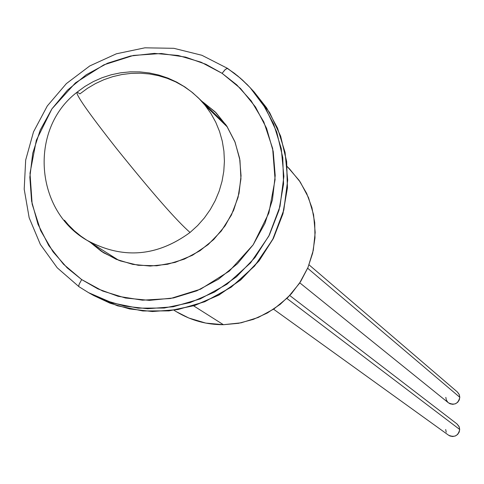 <?xml version="1.0" encoding="UTF-8"?>
<svg xmlns="http://www.w3.org/2000/svg" width="484" height="484" viewBox="0 0 484 484"><rect width="100%" height="100%" fill="white"/><g stroke="black" fill="none" stroke-linecap="round" stroke-linejoin="round"><path stroke-width="0.73" d="M92.438 244.154L92.039 243.464L92.438 244.154M174.01 310.262L176.69 311.884C190.992 320.45 206.565 324.728 223.414 324.704L193.63 305.846L223.414 324.704L241.147 322.81L258.25 317.462L274.059 308.871L287.962 297.37L299.414 283.394L307.969 267.495L313.293 250.295L315.181 232.459L313.571 214.678L308.526 197.653L300.249 182.032L289.402 168.741M289.075 168.414L287.236 166.635M176.442 311.738L188.821 318.024L205.748 323.088L223.414 324.704L238.6 323.3L253.398 319.355L267.386 312.985L280.169 304.369L291.38 293.746L300.703 281.416L307.866 267.737L312.67 253.096L314.975 237.91L314.727 222.616L311.926 207.642L306.668 193.412L299.094 180.338L287.23 166.55M95.856 245.866L94.059 245.594M76.587 92.577C28.623 129.591 34.969 211.732 88.13 240.953C123.196 259.351 157.167 256.526 190.049 232.465C176.751 220.886 152.248 192.91 116.535 148.534C87.985 112.227 74.869 93.412 77.186 92.087C74.869 93.412 87.985 112.227 116.535 148.534C152.248 192.91 176.751 220.886 190.049 232.465L197.617 225.58L204.399 217.903L210.298 209.53L215.241 200.57L219.167 191.132L222.023 181.343L223.783 171.324L224.413 161.208L223.911 151.117L222.283 141.177L219.554 131.521L215.761 122.27L210.951 113.54L205.186 105.439L227.407 127.038L205.186 105.439L210.951 113.54L215.761 122.27L219.554 131.521L222.283 141.177L223.911 151.117L224.413 161.208L223.783 171.324L222.023 181.343L219.167 191.132L215.241 200.57L210.298 209.53L204.399 217.903L197.617 225.58L190.049 232.465C156.762 256.75 122.494 259.406 87.235 240.421M86.122 239.731L80.925 236.18L74.439 230.886L68.492 224.981L64.426 220.184M198.984 98.512L205.186 105.439L199.741 99.28L192.674 92.746L184.961 86.999L176.678 82.092L167.924 78.093L158.8 75.044L149.405 72.969L139.846 71.898L130.226 71.844L120.655 72.806L111.235 74.772L102.082 77.724L93.291 81.621L84.966 86.424L77.186 92.087L79.908 93.884L87.447 88.336L95.493 83.581L103.963 79.672L112.766 76.647L121.811 74.548L131.001 73.393L140.233 73.199L149.411 73.961L158.443 75.673L167.228 78.329L175.674 81.887L183.69 86.321L191.186 91.585L198.077 97.611M227.559 68.389L225.393 69.394L222.102 73.332L224.951 69.811L227.147 68.311L234.462 73.326L242.587 80.132L250.119 87.61L240.469 78.245L227.619 68.444L237.807 76L247.191 84.549L254.148 91.966L266.702 107.968L277.507 128.091L285.07 152.375L287.69 180.181L283.83 210.002L272.686 239.513L254.602 266.025L231.164 287.206L204.75 301.756L177.84 309.578L152.399 311.527L129.645 308.943L110.092 303.22L93.751 295.567L117.43 305.773L142.822 310.946L168.886 310.843L194.562 305.458L218.786 295.004L240.56 279.891L258.976 260.749L273.279 238.364L282.874 213.656L287.369 187.659L286.595 161.438L280.587 136.071L269.618 112.597L254.148 91.966L269.649 112.621L280.641 136.125L286.661 161.517L287.454 187.75L282.965 213.759L273.381 238.467L259.085 260.846L240.669 279.982L218.895 295.077L194.659 305.525L168.97 310.891L142.877 310.976L117.461 305.791L93.751 295.567L88.572 292.663L79.013 286.728L88.572 292.663L105.022 300.37L124.715 306.13L147.626 308.731L173.248 306.765L200.346 298.888L226.948 284.229L250.555 262.891L268.765 236.192L279.994 206.474L283.878 176.442L281.246 148.437L273.635 123.983L262.758 103.721L250.119 87.61L265.692 108.38L276.733 132.017L282.777 157.56L283.557 183.968L279.026 210.153L269.364 235.036L254.959 257.585L236.41 276.866L214.485 292.082L190.085 302.615L164.233 308.042L137.982 308.145L112.415 302.942L88.572 292.663L78.989 286.709L78.729 286.044L79.152 284.223L81.681 279.583L79.152 284.223L78.729 286.044L78.989 286.709L57.239 267.809L40.366 244.444L29.173 217.794L24.2 189.196L25.676 160.071L33.511 131.86L47.305 105.948L66.375 83.599L89.788 65.927L116.396 53.797L144.885 47.819L173.859 48.315L201.87 55.273L227.516 68.365M222.102 73.332L236.743 84.845L251.136 100.775L263.81 121.907L272.643 148.479L275.081 179.637L268.874 212.972L253.186 244.777L229.343 271.088L200.545 289.196L170.574 298.507L142.496 300.189L118.066 296.287L97.859 288.869L81.681 279.583L102.614 290.999L125.495 298.023L149.447 300.376L173.538 297.944L196.837 290.811L218.423 279.25L237.456 263.707L253.186 244.777L265.002 223.209L272.438 199.85L275.208 175.607L273.224 151.431L266.563 128.266L255.504 107L240.487 88.457L222.102 73.332L201.072 62.2L178.203 55.472L154.384 53.385L130.511 56.011L107.496 63.235L86.206 74.772L67.439 90.187L51.909 108.888L40.196 130.166L32.743 153.234L29.839 177.204L31.605 201.187L37.988 224.261L48.751 245.551L63.501 264.228L81.681 279.583L67.191 267.882L53.028 251.807L40.65 230.614L32.15 204.121L30.002 173.218L36.33 140.269L51.909 108.888L75.437 82.879L103.836 64.856L133.445 55.43L161.287 53.506L185.62 57.118L205.839 64.263L222.102 73.332M203.316 102.354L215.271 112.004M101.767 251.517L90.962 242.78L101.083 251.087L90.266 242.345L104.175 253.102M201.592 101.035L214.981 111.719L226.669 125.894L235.115 142.29L239.949 160.204L240.947 178.85L238.055 197.411L231.4 215.071L221.273 231.043L208.114 244.632L192.505 255.237L175.135 262.388L156.774 265.783L138.224 265.28L120.304 260.906L103.794 252.86L101.083 251.087L116.245 259.321L132.81 264.379L150.131 266.055L167.549 264.276L184.386 259.103L199.983 250.736L213.734 239.495L225.102 225.816L233.645 210.231L239.029 193.352L241.05 175.831L239.634 158.347L234.843 141.588L226.863 126.191L216.021 112.754L201.592 101.035M299.784 282.837L448.39 402.785C454.416 405.64 458.221 403.807 459.8 397.285L307.655 268.233L459.8 397.285L459.255 399.966L457.737 402.246L455.456 403.777L452.782 404.321L450.102 403.801L448.311 402.724M457.307 391.919L459.274 394.605L459.8 397.285L459.171 394.363L457.38 391.986L309.04 264.827M447.839 402.295L446.333 400.032L445.812 397.352M273.569 309.203L448.583 435.213C454.543 437.736 458.245 435.824 459.697 429.471L286.885 298.434L459.697 429.471L459.153 432.164L457.628 434.444L455.347 435.975L452.667 436.52L449.987 435.993L448.48 435.134M456.878 423.839L459.171 426.791L459.697 429.471L458.983 426.374L456.975 423.917L289.759 295.506M446.218 432.206L445.691 429.526M86.4 239.907L118.834 260.362M198.313 97.841L225.792 124.594"/></g></svg>
